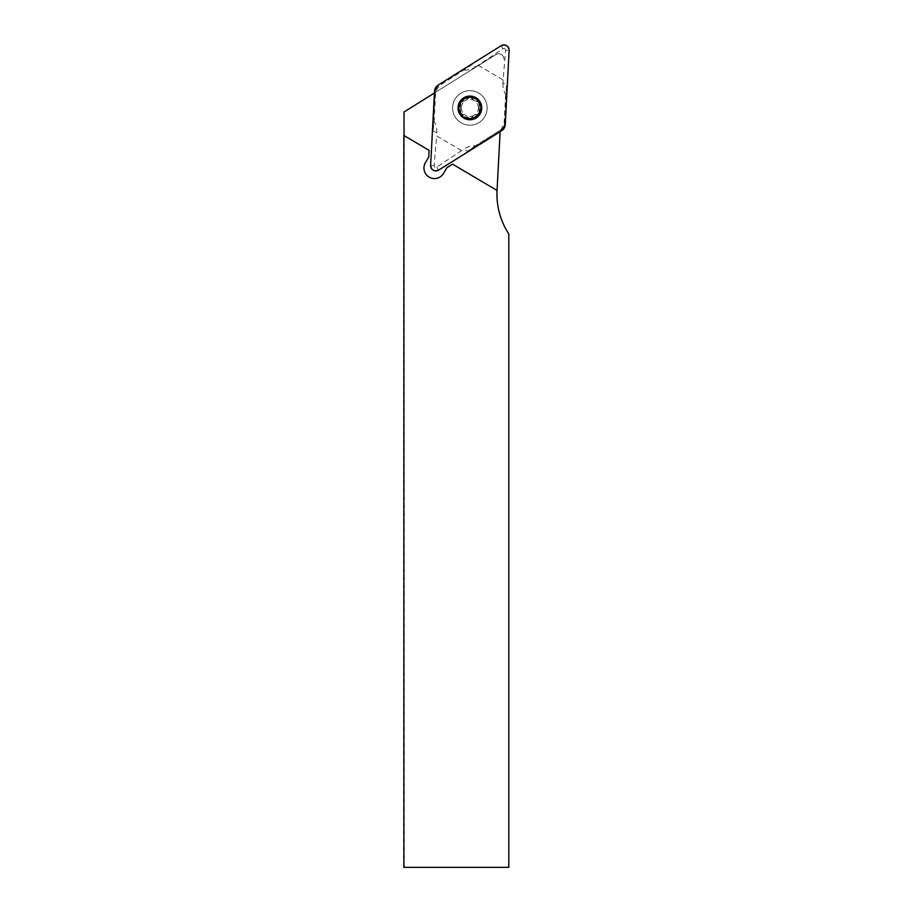 <?xml version="1.0" encoding="UTF-8"?>
<svg xmlns="http://www.w3.org/2000/svg" width="913" height="913" viewBox="0 0 913 913"><rect width="100%" height="100%" fill="white"/><g stroke="black" fill="none" stroke-linecap="round" stroke-linejoin="round"><path stroke-width="0.68" stroke-dasharray="4.57 3.42" d="M403.866 867.35L508.815 867.35L508.815 233.956A72.378 72.378 0 0 1 497.049 190.475L500.13 131.7M404.322 867.35L404.322 111.808L495.873 54.597A5.261 5.261 0 0 1 503.919 59.345A5.261 5.261 0 0 0 495.873 54.597L434.428 93M403.866 135.478L429.099 150.337L428.745 157.025L425.401 162.697A10.522 10.522 0 0 0 428.574 176.757L429.703 177.43A10.522 10.522 0 0 0 443.547 173.379L446.879 167.707L452.563 164.157L497.049 190.372M469.887 96.413A11.515 11.515 0 0 1 477.237 116.796A11.515 11.515 0 0 1 459.045 111.831A11.515 11.515 0 0 1 469.887 96.413M478.652 93.046A17.267 17.267 0 0 0 452.608 107.78A17.267 17.267 0 0 0 478.389 122.958A17.267 17.267 0 0 0 478.652 93.046A17.267 17.267 0 0 0 452.608 107.78A17.267 17.267 0 0 0 478.389 122.958A17.267 17.267 0 0 0 478.652 93.046M475.057 99.14A10.203 10.203 0 0 0 459.684 107.837A10.203 10.203 0 0 0 474.908 116.807A10.203 10.203 0 0 0 475.057 99.14M475.73 98.011A11.515 11.515 0 0 0 458.372 107.825A11.515 11.515 0 0 0 475.547 117.948A11.515 11.515 0 0 0 475.73 98.011M472.512 98.444L472.512 98.57C473.311 100.476 474.737 101.32 476.791 101.092L476.791 101.092A2.591 1.267 -149.5 0 1 474.189 100.613A2.591 1.267 30.5 0 1 472.512 98.57L472.512 98.444A2.591 1.267 -179.5 0 0 469.978 96.904A2.591 1.267 -179.5 0 0 467.422 98.399L467.422 98.399M479.371 110.564L479.302 105.531A2.591 1.267 90.5 0 0 478.366 108.008A8.491 8.491 0 0 0 465.698 100.544A2.591 1.267 -29.5 0 1 463.096 100.978C465.139 101.24 466.589 100.419 467.422 98.524A2.591 1.267 150.5 0 1 465.698 100.544A8.491 8.491 0 0 0 461.396 107.86A2.591 1.267 -89.5 0 1 460.46 110.336L460.506 105.36A2.591 1.267 90.5 0 1 461.396 107.86A8.491 8.491 0 0 0 465.573 115.243A2.591 1.267 -149.5 0 1 467.251 117.286C466.452 115.38 465.025 114.536 462.971 114.764L462.971 114.764A2.591 1.267 30.5 0 1 465.573 115.243A8.491 8.491 0 0 0 474.064 115.323A2.591 1.267 150.5 0 1 476.677 114.89L476.791 114.947A2.591 1.267 -59.5 0 0 479.382 113.532A2.591 1.267 -59.5 0 0 479.371 110.564L479.257 110.496A2.591 1.267 -89.5 0 1 478.366 108.008A8.491 8.491 0 0 1 474.064 115.323A2.591 1.267 -29.5 0 0 472.341 117.332L472.341 117.332C473.174 115.437 474.612 114.627 476.677 114.89L476.791 114.947M462.971 100.909L462.971 100.909A2.591 1.267 120.5 0 0 460.38 102.336A2.591 1.267 120.5 0 0 460.392 105.292M460.346 110.405L460.346 110.405A2.591 1.267 60.5 0 0 460.278 113.36A2.591 1.267 60.5 0 0 462.857 114.833M467.251 117.423L467.251 117.423A2.591 1.267 0.5 0 0 469.784 118.964A2.591 1.267 0.5 0 0 472.341 117.469M479.416 105.463A2.591 1.267 -119.5 0 0 479.485 102.496A2.591 1.267 -119.5 0 0 476.906 101.035M502.949 83.186A20.565 20.394 22.8 0 0 505.642 94.427L506.692 84.761L502.949 83.186L503.12 79.945L505.608 50.238L509.134 50.42M505.642 94.427L504.079 124.202L500.689 129.954L475.411 145.749A20.565 20.394 -141.8 0 0 464.272 148.842L467.467 151.353L475.411 145.749M461.522 150.565L436.654 135.911L434.154 165.618C434.394 167.193 435.261 167.695 436.745 167.147L464.272 148.842M434.52 91.266L435.136 91.631L433.07 131.095L436.813 132.67L436.654 135.911M436.813 132.67A20.565 20.394 22.8 0 0 434.12 121.429L433.07 131.095M464.352 70.107A20.565 20.394 -141.8 0 0 475.49 67.014L472.295 64.503L439.073 85.902L435.684 91.665L434.12 121.429M505.608 50.238C505.368 48.663 504.512 48.161 503.017 48.72L475.49 67.014M478.241 65.291L503.12 79.945M500.689 129.954L467.467 151.353M501.602 130.776L500.975 130.411L503.565 127.763L504.558 124.876L506.692 84.761M472.295 64.503L438.788 85.445L438.16 85.08M435.684 91.665L435.204 90.98L436.209 88.093L438.24 85.811L439.073 85.902M464.066 117.811A11.47 11.47 0 0 0 479.759 113.748A11.47 11.47 0 0 0 475.696 98.045A11.47 11.47 0 0 0 460.004 102.108A11.47 11.47 0 0 0 464.066 117.811M504.079 124.202L505.243 124.59M436.745 167.147L438.617 170.138M503.017 48.72L501.146 45.718M434.154 165.618L430.628 165.436"/><path stroke-width="1.37" d="M508.815 233.956L508.815 867.35L403.866 867.35L403.866 135.478L429.099 150.337L428.745 157.025L425.401 162.697A10.522 10.522 0 0 0 428.574 176.757L429.703 177.43A10.522 10.522 0 0 0 443.547 173.379L446.879 167.707L452.563 164.157L497.049 190.475A72.378 72.378 0 0 0 508.815 233.956M434.428 93L404.025 111.991L404.025 135.569M500.13 131.7L497.049 190.372M476.906 101.035L479.485 102.496A11.024 11.024 0 0 1 469.784 118.964A11.024 11.024 0 0 1 460.38 102.336A11.024 11.024 0 0 1 479.485 102.496L479.416 105.463M475.89 97.725A11.846 11.846 0 0 0 458.041 107.825A11.846 11.846 0 0 0 475.719 118.234A11.846 11.846 0 0 0 475.89 97.725M467.422 98.399L469.978 96.904L472.512 98.444M476.791 114.947L479.382 113.532L479.371 110.564M460.392 105.292L460.38 102.336L462.971 100.909M462.857 114.833L460.278 113.36L460.346 110.405M472.341 117.469L469.784 118.964L467.251 117.423M438.617 170.138L501.602 130.776A7.909 7.84 30.5 0 0 505.243 124.59L509.134 50.42A5.227 5.227 0 0 0 501.146 45.718L438.16 85.08A7.909 7.84 -149.5 0 0 434.52 91.266L430.628 165.436A5.227 5.227 0 0 0 438.617 170.138M438.16 85.08L501.146 45.718C505.688 44.109 508.347 45.673 509.134 50.42L505.243 124.59L501.602 130.776L438.617 170.138C434.074 171.747 431.415 170.183 430.628 165.436L434.52 91.266L438.16 85.08"/></g></svg>
